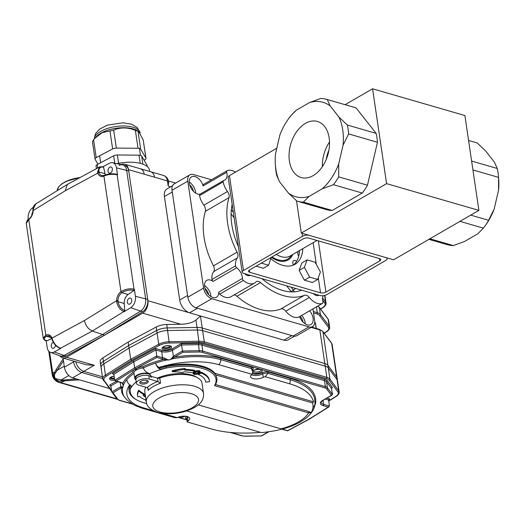 <?xml version="1.0" encoding="UTF-8"?>
<svg xmlns="http://www.w3.org/2000/svg" width="525" height="525" viewBox="0 0 525 525"><rect width="100%" height="100%" fill="white"/><g stroke="black" fill="none" stroke-linecap="round" stroke-linejoin="round"><path stroke-width="0.79" d="M316.293 328.453L315.538 323.334A3.852 1.641 171.6 0 0 315.387 322.98L314.738 322.12M63.459 360.8L57.31 370.217A0.965 0.794 -146.8 0 1 56.326 369.351L63.177 358.864L64.404 367.205A9.634 5.946 59.9 0 0 72.621 377.836L81.808 372.514L102.683 378.564L81.808 372.514A9.634 5.946 -120.1 0 1 73.592 361.883A9.634 5.946 59.9 0 0 81.808 372.514L83.777 371.378L102.414 376.779L83.777 371.378A9.634 5.946 -120.1 0 1 75.744 361.705A9.634 5.946 -120.1 0 0 83.777 371.378L94.277 365.295L86.376 364.783L62.554 357.879A9.634 6.372 -73.8 0 0 66.511 357.249L94.277 365.295M332.141 344.446A11.563 4.928 171.6 0 0 331.688 343.389A0.965 0.847 -36.9 0 0 331.544 343.042L332.141 344.446L337.109 378.072A11.563 4.928 171.6 0 0 336.656 377.016L327.915 365.361A11.563 4.928 171.6 0 0 324.804 363.543L202.243 328.033A11.563 4.928 171.6 0 0 197.026 327.436L195.937 320.053C192.537 322.645 187.53 324.043 180.922 324.253L142.623 313.156L66.511 357.249M142.623 313.156A9.634 6.372 -73.8 0 0 147.906 300.733L283.953 340.154A11.563 7.133 59.9 0 0 288.225 339.806L294.433 336.21M128.553 169.66A9.634 6.372 -73.8 0 0 124.674 164.207L140.352 168.748A9.634 6.372 106.2 0 1 144.231 174.202L128.553 169.66L147.906 300.733M124.674 164.207A9.634 6.372 -73.8 0 0 121.229 164.568M59.909 355.838A9.634 6.372 -73.8 0 0 62.554 357.879M172.541 185.725L166.95 188.967A11.563 7.133 59.9 0 0 164.417 196.56L172.292 191.999L187.569 295.477L179.701 300.037A11.563 7.133 59.9 0 0 189.558 312.795L197.426 308.234L291.828 335.593L283.953 340.154M328.683 400.903L335.816 396.421A10.598 4.522 171.6 0 0 337.903 391.906A0.965 0.847 -36.9 0 0 338.691 390.817A11.563 4.928 -8.4 0 1 339.15 391.867L337.49 380.658A11.563 4.928 171.6 0 0 337.037 379.608A11.563 4.928 -8.4 0 1 337.49 380.658L337.109 378.072A11.563 4.928 171.6 0 0 336.656 377.016L327.915 365.361A11.563 4.928 171.6 0 0 324.804 363.543L202.243 328.033A11.563 4.928 171.6 0 0 197.026 327.436L167.291 327.941A11.563 4.928 171.6 0 0 156.706 330.461L128.678 345.489L103.438 361.325A11.563 4.928 171.6 0 0 100.708 365.197A11.563 4.928 171.6 0 0 101.161 366.253M195.937 320.053L200.465 315.958L202.624 330.619A11.563 4.928 171.6 0 0 197.407 330.022L167.672 330.527A11.563 4.928 171.6 0 0 157.093 333.047L129.058 348.075L103.819 363.91A11.563 4.928 171.6 0 0 101.089 367.789A11.563 4.928 171.6 0 0 101.548 368.839M180.922 324.253L166.779 324.496A11.563 4.928 171.6 0 0 156.201 327.016L128.166 342.038L102.926 357.873A11.563 4.928 171.6 0 0 100.196 361.751L100.708 365.197A11.563 4.928 171.6 0 1 103.438 361.325L102.926 357.873M100.708 365.197L101.089 367.789A11.563 4.928 -8.4 0 1 103.819 363.91L129.058 348.075L157.093 333.047A11.563 4.928 -8.4 0 1 167.672 330.527L197.407 330.022L197.026 327.436L167.291 327.941A11.563 4.928 171.6 0 0 156.706 330.461L128.678 345.489L128.166 342.038M164.417 196.56L179.701 300.037M116.891 163.636A26.978 11.504 -8.4 0 1 149.5 170.297L149.671 171.445M168.597 182.182L168.19 186.099L167.423 180.922L144.231 174.202M150.524 171.701A9.634 6.372 106.2 0 1 150.642 171.734A9.634 6.372 106.2 0 1 154.527 177.188M337.903 391.906L329.168 380.251A10.598 4.522 171.6 0 0 326.314 378.584L203.752 343.068A10.598 4.522 171.6 0 0 198.968 342.523L169.234 343.028A10.598 4.522 171.6 0 0 159.534 345.345L131.532 360.347L130.712 359.284L128.678 345.489L103.438 361.325L105.472 375.119A0.965 0.623 57.9 0 0 106.326 376.169A10.598 4.522 171.6 0 0 104.245 380.684L111.576 390.462M337.037 379.608L328.296 367.953A11.563 4.928 171.6 0 0 325.192 366.135L202.624 330.619L325.192 366.135A11.563 4.928 -8.4 0 1 328.296 367.953L337.037 379.608L336.656 377.016L331.688 343.389L322.954 331.734L329.956 379.162L338.691 390.817L337.037 379.608M64.26 366.194L57.31 370.217L55.538 372.881C54.167 374.41 54.101 376.3 55.342 378.558L61.103 379.975L61.438 381.065C57.074 382.226 51.45 375.913 54.738 372.107L56.326 369.351M72.621 377.836L79.524 379.837L61.438 381.065M116.865 398.862L60.71 382.594A9.634 6.372 106.2 0 1 59.076 382.443A9.634 9.634 0 0 1 52.224 374.601A9.634 4.108 -8.4 0 1 52.69 372.973A9.634 8.964 -112.9 0 0 60.71 382.594L64.339 381.058A0.965 0.676 -94.6 0 1 63.761 380.008L76.565 378.978M55.538 372.881A0.965 0.742 -153 0 1 54.738 372.107L52.69 372.973L49.58 351.908M68.808 375.513L61.103 379.975M63.177 358.864L63.053 358.024M64.404 367.205L73.592 361.883L73.467 361.042L73.592 361.883L74.517 361.344M79.524 379.837L109.417 388.5M105.433 174.884A7.711 5.099 106.2 0 1 105.059 173.709L103.589 167.232L102.834 166.819L103.268 167.153C100.137 166.701 98.667 168.289 98.871 171.911L99.061 172.758A7.711 5.099 -73.8 0 0 101.797 175.639L104.193 175.376A0.965 0.623 -114.8 0 1 104.232 175.357A0.965 0.623 -114.8 0 0 104.199 175.37A0.965 0.623 -114.8 0 0 104.193 175.376L104.199 175.37M116.78 174.385L117.127 174.799C112.639 173.887 108.235 174.3 103.911 176.046L103.904 176.046A8.669 5.736 106.2 0 1 97.762 173.125L97.525 172.056A0.965 0.545 -6.7 0 1 98.871 171.911L105.059 173.709M97.525 172.056L99.442 167.022L99.96 166.792M102.808 166.668A0.965 0.663 103 0 1 102.841 166.674L99.442 167.029L67.318 184.446L65.29 190.726L97.762 173.125A0.965 0.538 -19.9 0 1 99.061 172.758M134.393 289.216L133.573 290.338C129.478 289.636 125.567 290.41 121.853 292.674L121.853 292.681A7.711 5.099 -73.8 0 0 117.954 300.7L118.033 301.711C119.011 306.049 121.137 308.949 124.418 310.413L124.747 310.531L124.228 311.686L130.692 307.696A8.932 5.906 -73.8 0 0 135.43 296.277L134.393 289.216L134.013 289.124A0.965 0.61 103.7 0 1 133.573 290.338M124.228 311.686L123.861 311.555C120.238 309.967 117.856 306.757 116.701 301.921L116.596 300.674A8.669 5.736 106.2 0 1 120.973 291.651L120.98 291.644C125.193 289.15 129.537 288.31 134.013 289.124L117.127 174.799A0.965 0.604 -75.8 0 0 116.753 174.254C112.409 173.381 108.222 173.755 104.193 175.376A0.965 0.623 -114.8 0 0 103.904 176.046A0.965 0.623 -114.8 0 1 104.193 175.376M124.418 310.413A0.965 0.617 -70.4 0 1 123.861 311.555L92.308 331.019C88.2 329.116 85.582 325.612 84.453 320.499L116.596 300.674L117.954 300.7M116.701 301.921L118.033 301.711L124.228 303.502A7.711 5.099 106.2 0 1 128.1 294.486L133.914 290.423M46.134 340.777A0.965 0.669 -71.8 0 0 46.161 340.784C45.137 340.764 44.146 339.878 43.181 338.12L45.846 335.18A8.669 5.736 106.2 0 1 51.988 338.1L52.349 339.209C54.042 343.724 56.739 346.756 60.428 348.305L60.04 348.016L60.795 348.429L54.265 351.973L64.063 355.432L102.48 334.596L140.516 311.135A9.634 6.372 -73.8 0 0 145.635 298.817L126.663 170.369A9.634 6.372 -73.8 0 0 122.502 164.843L112.606 162.711A8.932 5.906 -73.8 0 0 109.364 163.275L103.018 166.714M52.349 339.209A0.965 0.374 161.8 0 0 52.106 339.59A0.965 0.374 161.8 0 0 52.106 339.603M84.453 320.499L51.988 338.1A0.965 0.538 160.1 0 0 51.778 338.632L52.106 339.59C53.714 343.875 56.359 346.795 60.034 348.351A0.965 0.61 109.2 0 1 60.021 348.344M46.495 340.896L46.167 340.784A0.965 0.669 -71.8 0 0 46.541 340.764L46.121 340.358L46.85 340.863L51.758 338.586M67.318 184.446L35.667 203.969L33.167 209.337L33.154 210.551A8.669 5.736 106.2 0 1 28.77 219.575L26.25 223.46L43.181 338.126M65.29 190.726L32.885 210.728C32.622 214.377 31.297 217.133 28.914 218.984A0.965 0.558 -125 0 1 28.908 218.991A0.965 0.558 -125 0 1 28.914 218.991L28.914 218.984A0.965 0.558 -125 0 1 29.288 218.945M33.167 209.337A0.965 0.433 -178.2 0 0 32.911 209.619L32.885 210.728M124.747 310.531L124.228 303.502M131.709 299.86A3.183 2.107 -73.8 0 0 130.43 298.056A3.183 2.107 -73.8 0 0 127.529 300.53A3.183 2.107 -73.8 0 0 128.664 304.165A3.183 2.107 -73.8 0 0 130.928 303.05A3.183 2.107 -73.8 0 0 131.709 299.86M117.508 174.891L116.465 167.829A8.932 5.906 -73.8 0 0 112.606 162.711M112.357 168.787A3.183 2.107 -73.8 0 0 111.077 166.989A3.183 2.107 -73.8 0 0 108.17 169.457A3.183 2.107 -73.8 0 0 109.305 173.099A3.183 2.107 -73.8 0 0 111.569 171.977A3.183 2.107 -73.8 0 0 112.357 168.787M33.265 207.349L32.937 207.552A8.932 5.906 -73.8 0 0 28.199 218.971L28.271 219.476M32.753 212.126A3.183 2.107 -73.8 0 0 31.887 215.125M46.187 340.791L47.165 347.419A8.932 5.906 -73.8 0 0 50.498 352.387A8.932 5.906 -73.8 0 0 54.265 351.973M53.294 342.228A3.183 2.107 -73.8 0 0 51.266 345.365A3.183 2.107 -73.8 0 0 52.553 348.259A3.183 2.107 -73.8 0 0 55.571 345.306M50.498 352.387L60.001 355.871A9.634 6.372 -73.8 0 0 64.063 355.432L102.48 334.596L140.516 311.135A9.634 6.372 -73.8 0 0 145.635 298.817L126.663 170.369A9.634 6.372 -73.8 0 0 122.784 164.916A9.634 6.372 -73.8 0 0 119.004 165.454M60.395 348.482L60.034 348.357A0.965 0.61 109.2 0 0 60.428 348.305L92.308 331.019L104.567 335.199L142.597 311.738A9.634 6.372 -73.8 0 0 147.715 299.421L128.75 170.973A9.634 6.372 -73.8 0 0 124.871 165.519L122.784 164.916M66.143 356.029L64.063 355.432A9.634 6.372 -73.8 0 1 60.277 355.963L62.363 356.567A9.634 6.372 -73.8 0 0 66.143 356.029L104.567 335.199M96.443 168.65L96.049 165.992A3.852 1.641 -8.4 0 1 97.237 164.542L113.649 155.82A3.852 1.641 -8.4 0 1 117.364 154.987L139.033 155.17A3.852 1.641 -8.4 0 1 141.665 156.056L146.921 164.968A3.852 1.641 -8.4 0 1 147.02 165.237L147.217 166.556M143.259 140.142L146.002 158.34A3.852 1.641 171.6 0 0 145.904 158.071L143.259 140.142L138.653 131.427L137.996 131.23L140.648 149.159A3.852 1.641 171.6 0 0 138.016 148.273L135.371 130.344L137.996 131.23M144.093 160.171L144.815 159.79A3.852 1.641 171.6 0 0 146.002 158.34M92.479 141.435L94.802 138.338L102.145 132.661L113.695 130.161C120.448 127.155 127.673 127.221 135.371 130.344M93.568 139.716L96.213 157.644A3.852 1.641 171.6 0 0 95.032 159.095A3.852 1.641 171.6 0 0 95.13 159.364L97.958 164.154M113.695 130.161L116.347 148.089A3.852 1.641 171.6 0 0 112.626 148.923L109.981 130.994M140.648 149.159L145.904 158.071M116.347 148.089L138.016 148.273M96.213 157.644L112.626 148.923M138.587 131.388L136.959 130.443A23.126 9.857 171.6 0 0 116.018 128.271A23.126 9.857 171.6 0 0 96.607 136.402L95.005 138.114M148.221 390.337L148.273 389.058L147.144 387.594A30.837 13.145 -8.4 0 1 157.644 381.511L160.525 383.211A28.908 12.324 171.6 0 0 148.221 390.337L147.886 388.073M158.058 381.701L157.539 378.177A1.929 0.82 171.6 0 0 159.757 378.039L160.525 383.211M157.644 381.511L149.303 379.096A7.711 3.288 171.6 0 0 140.812 379.523A7.711 3.288 171.6 0 0 136.428 383.263A7.711 3.288 171.6 0 0 138.803 385.179L147.144 387.594M141.1 383.847A4.338 1.851 -8.4 0 1 140.142 381.833A4.338 1.851 -8.4 0 1 143.784 380.31A4.338 1.851 -8.4 0 1 147.709 380.717A4.338 1.851 -8.4 0 1 146.764 383.257A4.338 1.851 -8.4 0 1 141.1 383.847M157.539 378.177L148.792 375.644A7.711 3.288 171.6 0 0 140.3 376.077A7.711 3.288 171.6 0 0 135.916 379.811L135.66 378.085A7.711 3.288 171.6 0 1 142.807 373.708A7.711 3.288 171.6 0 1 150.911 375.834L150.977 376.281M145.852 387.22A28.908 12.324 171.6 0 0 144.795 391.558L146.317 401.907A28.908 12.324 -8.4 0 1 161.287 388.388A28.908 12.324 -8.4 0 1 203.516 393.461L201.987 383.112A28.908 12.324 171.6 0 0 159.757 378.039M140.634 381.419A3.373 1.437 171.6 0 0 140.588 381.767A3.373 1.437 171.6 0 0 141.625 382.607A3.373 1.437 171.6 0 0 145.346 382.417A3.373 1.437 171.6 0 0 147.263 380.783A3.373 1.437 171.6 0 0 147.118 380.461M313.556 401.842L312.605 402.957L215.526 374.83L214.896 373.249L313.556 401.842A78.507 33.469 171.6 0 0 289.642 383.808L265.217 376.727L267.894 373.334A3.852 1.641 171.6 0 0 262.723 373.925A7.711 3.288 -8.4 0 1 251.416 374.745M198.279 404.873L281.006 428.846A42.4 18.073 171.6 0 0 308.562 412.88L214.541 385.632A43.358 18.487 171.6 0 0 166.379 368.005L160.191 369.252A102.546 63.276 -120.1 0 1 159.39 368.202L166.103 366.752A44.323 18.893 -8.4 0 1 215.526 374.83A44.323 18.893 171.6 0 1 215.486 384.51L309.094 411.633L311.108 412.65L308.562 412.88L309.094 411.633M135.909 379.765A8.669 3.695 -8.4 0 1 134.708 378.23A8.669 3.695 -8.4 0 1 139.965 373.925A8.669 3.695 -8.4 0 1 149.684 373.702A52.999 22.595 171.6 0 1 166.379 368.005L166.103 366.752M214.541 385.632A275.999 203.615 121.6 0 0 215.486 384.51M136.572 399.814L135.634 399.269A44.323 18.893 -8.4 0 1 129.157 391.223A44.323 18.893 -8.4 0 1 129.294 388.08L130.377 388.867A43.358 18.487 171.6 0 0 136.572 399.814A43.358 18.487 171.6 0 0 146.692 403.495M133.993 373.36A58.78 25.056 171.6 0 0 126.774 379.772C127.431 382.692 128.947 384.759 131.316 385.98L130.377 388.867A52.999 22.595 171.6 0 1 136.224 381.885M129.294 388.08L130.522 384.923M281.006 428.846L283.224 428.8M311.108 412.65A45.596 19.438 171.6 0 0 312.998 407.328A5.782 5.211 3.6 0 0 314.967 403.718C314.967 406.33 313.628 411.502 307.046 417.29C300.989 422.297 292.904 426.188 282.798 428.971L282.844 428.958M186.657 410.944L261.424 432.607A77.392 32.99 171.6 0 0 271.602 431.307A45.596 19.438 171.6 0 0 282.325 429.05M214.896 373.249A44.323 18.893 171.6 0 0 159.272 367.395L159.147 367.362C157.356 366.706 156.188 365.262 155.643 363.044C156.299 365.964 157.815 368.032 160.191 369.252M149.684 373.702L149.185 373.505C146.396 372.501 144.421 370.657 143.273 367.986L142.826 366.732A59.745 25.469 -8.4 0 1 164.023 359.31A0.965 0.446 -84.2 0 0 164.332 358.024L168.171 360.058L170.973 359.487L171.111 359.067A0.965 0.413 171.6 0 0 170.914 359.12L173.375 356.285A4.541 3.006 106.2 0 1 173.657 356.101L182.464 351.002L181.571 344.964L172.482 350.227A7.711 3.288 -8.4 0 1 161.68 351.665L155.846 349.972L133.744 361.817L113.853 374.299L112.409 373.623L132.923 360.754L133.744 361.817L134.636 367.854L156.739 356.009L155.715 348.534L162.212 350.418A6.746 2.874 171.6 0 0 171.662 349.164L181.132 343.678L181.571 344.964L198.43 344.676A7.711 3.288 171.6 0 1 201.915 345.069L324.476 380.586A7.711 3.288 171.6 0 1 326.55 381.8L331.505 388.408L332.45 387.529L331.544 388.047M252.827 371.831L252.479 369.462A3.852 1.641 171.6 0 0 251.291 368.524L252.827 371.831L251.967 374.299L218.61 364.632A54.922 23.415 171.6 0 0 159.147 367.362M162.041 358.942L156.87 357.44L156.739 356.009L162.573 357.696A0.965 0.637 -73.8 0 1 162.041 358.942A8.669 3.695 -8.4 0 0 164.023 359.31L168.171 360.058M111.95 392.313L112.993 392.785L117.79 399.184A0.965 0.847 -36.9 0 1 116.891 398.902L111.792 391.945L120.599 386.84A4.541 3.006 106.2 0 1 120.888 386.695A0.965 0.63 65.8 0 0 121.57 387.758L122.883 387.345L123.231 385.613A0.965 0.413 171.6 0 0 123.218 385.704L122.482 383.197M162.494 413.378L177.174 417.631L175.081 417.736L142.229 408.22A3.852 2.553 -73.8 0 0 143.811 407.964L153.418 410.753M312.998 407.328A77.392 32.99 171.6 0 0 312.605 402.957M177.174 417.631A7.711 3.288 -8.4 0 1 185.069 416.2A7.711 3.288 -8.4 0 1 189.65 418.484A7.711 3.288 -8.4 0 1 187.996 420.958L187.484 417.513A3.852 1.641 171.6 0 0 186.657 418.747L187.176 421.942L211.601 429.017A78.507 33.469 171.6 0 0 260.4 432.311M326.891 398.14L329.739 398.967L328.552 400.017L325.29 399.072M111.792 391.945L110.9 385.908L109.699 385.061L116.32 381.229M282.135 429.096A8.669 3.695 -8.4 0 1 282.397 429.168L287.569 430.671L308.982 419.193L328.25 407.105L323.078 405.602A8.669 3.695 -8.4 0 1 322.737 400.372L331.446 395.325L326.648 388.927A6.746 2.874 171.6 0 0 324.837 387.863L202.276 352.354A6.746 2.874 171.6 0 0 199.231 352.006L182.91 352.282L171.111 359.067A58.78 25.056 171.6 0 1 220.723 359.664A3.852 2.553 106.2 0 1 218.61 364.632M174.182 357.282A0.965 0.551 -125.5 0 1 173.375 356.285L172.482 350.227A0.965 0.597 -120.1 0 0 171.662 349.164M221.255 358.417L251.823 367.277A0.965 0.637 106.2 0 0 251.291 368.524L220.723 359.664A0.965 0.637 106.2 0 1 221.255 358.417A59.745 25.469 -8.4 0 0 174.477 357.164A0.965 0.597 -120.1 0 1 173.657 356.101M182.91 352.282L182.464 351.002L199.323 350.713A7.711 3.288 -8.4 0 1 202.801 351.107L325.369 386.623A7.711 3.288 -8.4 0 1 327.436 387.837L332.391 394.446L331.505 388.408M331.446 395.325L332.391 394.446M328.25 407.105L329.438 406.055L328.552 400.017M309.547 418.537L309.323 419.173L287.556 430.841L282.004 429.233A0.965 0.637 106.2 0 0 282.397 429.168M121.57 387.758L112.993 392.785M230.902 432.495L242.163 435.763A6.746 2.874 171.6 0 0 245.208 436.111L261.66 435.927L268.964 431.701M120.245 382.364L120.888 386.695L122.824 386.977L122.883 387.345M120.599 386.84A0.965 0.597 59.9 0 0 121.419 387.903A59.745 25.469 -8.4 0 0 124.957 397.504M168.118 359.691A0.965 0.413 -8.4 0 0 167.915 359.723A58.78 25.056 171.6 0 0 155.643 363.044A58.78 25.056 171.6 0 0 143.273 367.986A8.669 3.695 171.6 0 0 136.966 369.613L135.667 370.368A0.965 0.663 55.2 0 0 134.774 369.344L116.189 381.006L121.36 382.508A8.669 3.695 -8.4 0 1 122.876 383.152A0.965 0.781 121.8 0 1 122.24 383.106L123.165 385.357M136.277 369.981L135.457 368.917L134.774 369.344A9.634 4.108 -8.4 0 0 132.897 372.488A59.745 25.469 -8.4 0 0 122.876 383.152L123.231 385.613A58.78 25.056 171.6 0 1 126.774 379.772M116.189 381.006L114.745 380.336L113.853 374.299M136.966 369.613A0.965 0.518 64 0 0 136.218 368.511L135.457 368.917L134.636 367.854L114.745 380.336M170.179 346.113A3.852 1.641 -8.4 0 1 163.925 347.557A3.852 1.641 -8.4 0 1 163.091 347.156M114.404 378.053A3.852 1.641 -8.4 0 1 111.431 377.967A3.852 1.641 -8.4 0 1 110.604 377.567M151.167 377.56A7.711 3.288 171.6 0 0 148.792 375.644A7.711 3.288 171.6 0 0 140.3 376.077A7.711 3.288 171.6 0 0 135.916 379.811L136.428 383.263M146.134 400.66L146.265 401.54M146.009 399.801L145.812 400.28M199.388 371.746L196.744 373.275L193.876 373.308M196.271 371.674L193.213 373.813L194.093 374.469L197.157 374.22L199.762 372.717L200.176 372.1L199.303 371.451L196.271 371.674L196.14 370.808L193.095 372.973M199.782 372.166L199.474 372.632L199.027 371.608L196.514 371.779L193.915 373.282L194.362 374.312L196.868 374.141L199.474 372.632L199.343 371.772M193.607 373.748L193.915 373.282M196.868 374.141L196.744 373.275M193.594 373.223L193.469 372.356M200.051 371.273L199.172 370.584L196.14 370.808M172.298 371.674A44.966 19.169 171.6 0 1 182.982 372.612L183.507 371.871A32.76 13.965 171.6 0 1 192.531 372.809L194.795 371.201A36.619 15.612 171.6 0 0 184.715 370.151L185.273 369.357A29.597 12.613 171.6 0 0 172.298 371.674L172.167 370.814A29.597 12.613 171.6 0 1 185.141 368.498L185.273 369.357M194.795 371.201L194.67 370.342A36.619 15.612 171.6 0 0 185.259 369.311M201.226 373.065A36.619 15.612 171.6 0 1 209.488 381.124A36.619 15.612 171.6 0 1 209.541 381.662L205.721 382.167A32.76 13.965 171.6 0 0 205.675 381.688A32.76 13.965 171.6 0 0 198.279 374.476L201.226 373.065L201.095 372.205L198.463 373.465M198.279 374.476L198.155 373.642M209.488 381.124L209.357 380.264A36.619 15.612 171.6 0 0 201.095 372.205M205.721 382.167L205.597 381.308A32.76 13.965 171.6 0 0 205.597 381.255M145.97 399.558L145.3 399.879A36.619 15.612 171.6 0 1 139.519 396.336L137.878 396.815A29.597 12.613 171.6 0 1 137.616 395.778A29.597 12.613 171.6 0 1 138.889 391.027A44.966 19.169 171.6 0 0 144.605 394.846L143.069 395.299A32.76 13.965 171.6 0 0 145.622 397.195M144.605 394.846L144.48 393.986A44.966 19.169 171.6 0 1 138.764 390.167A29.597 12.613 171.6 0 0 137.491 394.912L137.616 395.778M143.706 395.108A32.76 13.965 171.6 0 0 145.497 396.336M138.889 391.027L138.764 390.167M265.217 376.727A3.852 1.641 171.6 0 0 263.228 377.37A7.711 3.288 -8.4 0 1 255.235 378.932A7.711 3.288 -8.4 0 1 250.51 376.642A7.711 3.288 -8.4 0 1 251.967 374.299M159.272 367.395L159.39 368.202M187.996 420.958A3.852 1.641 171.6 0 0 187.176 421.942M129.905 385.087A44.323 18.893 171.6 0 0 129.032 390.364L129.157 391.223M198.968 342.523L197.407 330.022A11.563 4.928 -8.4 0 1 202.624 330.619L204.284 341.827L326.845 377.344A11.563 4.928 -8.4 0 1 329.956 379.162A0.965 0.847 -36.9 0 1 329.168 380.251M223.184 181.88L199.559 195.562A1.929 1.188 -120.1 0 1 199.966 194.211L223.591 180.528A1.929 1.188 59.9 0 0 223.184 181.88A15.415 9.516 59.9 0 0 227.482 191.5A5.782 3.57 -120.1 0 1 229.018 197.643A65.527 40.432 59.9 0 0 237.07 252.177A5.782 3.57 -120.1 0 1 237.293 257.946A15.415 9.516 59.9 0 0 235.581 265.821A1.929 1.188 59.9 0 0 236.696 267.763L213.071 281.446A1.929 1.188 -120.1 0 1 211.956 279.503L235.581 265.821M235.482 172.134A15.415 9.516 59.9 0 0 227.174 170.684A1.929 1.188 59.9 0 0 227.082 170.73A1.929 1.188 59.9 0 0 226.715 172.266A9.732 6.005 59.9 0 1 224.864 180.029A9.732 6.005 59.9 0 1 223.801 180.442A1.929 1.188 59.9 0 0 223.591 180.528M218.774 292.123L242.393 278.434A1.929 1.188 59.9 0 0 243.383 280.435L219.758 294.118A1.929 1.188 -120.1 0 1 218.774 292.123A9.732 6.005 -120.1 0 1 216.53 297.189A9.732 6.005 -120.1 0 1 206.45 291.775A9.732 6.005 -120.1 0 1 206.771 280.343A9.732 6.005 -120.1 0 1 213.071 281.446M243.383 280.435A15.415 9.516 59.9 0 0 254.5 283.087A15.415 9.516 59.9 0 0 255.872 281.997A5.782 3.57 -120.1 0 1 256.384 281.584A5.782 3.57 -120.1 0 1 260.544 282.568A65.527 40.432 59.9 0 0 304.441 295.293A5.782 3.57 -120.1 0 1 309.356 297.491A15.415 9.516 59.9 0 0 322.481 303.358A1.929 1.188 59.9 0 0 322.573 303.312A1.929 1.188 59.9 0 0 322.941 301.777A9.732 6.005 -120.1 0 1 323.229 295.687M299.04 316.942A1.929 1.188 -120.1 0 1 298.955 316.995A1.929 1.188 -120.1 0 1 298.863 317.041L322.481 303.358M210.893 296.54A9.732 6.005 59.9 0 0 210.787 295.358A9.732 6.005 59.9 0 0 204.527 285.548M208.622 294.676A6.746 4.161 59.9 0 0 205.019 288.448M195.615 193.069A9.732 6.005 59.9 0 0 195.221 190.509A9.732 6.005 59.9 0 0 189.249 182.077M193.344 191.198A6.746 4.161 59.9 0 0 189.735 184.971M305.294 323.899A9.732 6.005 59.9 0 0 301.75 315.381M303.023 322.028A6.746 4.161 59.9 0 0 300.051 316.365M286.538 266.05A3.852 2.376 -120.1 0 1 287.077 266.09M261.968 278.69A59.745 36.862 59.9 0 0 301.698 290.2M297.983 251.442A31.795 19.622 -120.1 0 1 297.832 252.722A3.852 2.376 -120.1 0 0 298.738 256.108M199.559 195.562A15.415 9.516 59.9 0 0 203.864 205.183A5.782 3.57 -120.1 0 1 205.393 211.326A65.527 40.432 59.9 0 0 213.452 265.867A5.782 3.57 -120.1 0 1 213.675 271.628A15.415 9.516 59.9 0 0 211.956 279.503M234.006 294.965A5.782 3.57 -120.1 0 1 236.926 296.257A65.527 40.432 59.9 0 0 280.822 308.976A5.782 3.57 -120.1 0 1 285.738 311.181A15.415 9.516 59.9 0 0 298.863 317.041M211.483 179.767L193.449 174.543A9.634 5.946 59.9 0 0 189.893 174.825L174.149 183.947A9.634 5.946 59.9 0 0 172.036 190.273L187.825 297.202A9.634 5.946 59.9 0 0 196.042 307.834L293.219 335.993A9.634 5.946 59.9 0 0 296.776 335.705L312.519 326.583A9.634 5.946 59.9 0 0 314.632 320.257L312.952 308.89M189.893 174.825A9.634 5.946 59.9 0 0 187.786 181.151L203.575 288.074A9.634 5.946 59.9 0 0 211.785 298.712L308.963 326.872A9.634 5.946 59.9 0 0 312.519 326.583M219.758 294.118A15.415 9.516 59.9 0 0 230.882 296.769L254.5 283.087M242.393 278.434A9.732 6.005 59.9 0 0 242.281 277.115A9.732 6.005 59.9 0 0 236.696 267.763M232.168 204.468A59.745 36.862 59.9 0 0 238.402 246.658M271.425 257.296A26.499 16.354 59.9 0 0 288.113 259.947A26.499 16.354 59.9 0 0 292.799 254.448M296.632 261.286A4.049 2.5 59.9 0 0 293.711 260.59A4.049 2.5 59.9 0 0 292.825 263.248A4.049 2.5 59.9 0 0 293.416 265.04M244.702 273.689A6.549 4.043 59.9 0 0 250.058 275.415A6.549 4.043 59.9 0 0 250.248 275.297M313.412 293.6A6.549 4.043 59.9 0 0 318.773 295.326A6.549 4.043 59.9 0 0 318.964 295.207M200.071 194.152A9.732 6.005 -120.1 0 1 190.693 187.412A9.732 6.005 -120.1 0 1 191.487 176.866A9.732 6.005 -120.1 0 1 203.096 185.948A1.929 1.188 -120.1 0 1 203.464 184.413A1.929 1.188 -120.1 0 1 203.556 184.367L226.997 170.782M309.619 310.813A9.732 6.005 -120.1 0 1 310.925 324.542A9.732 6.005 -120.1 0 1 299.67 316.582M272.075 256.922A25.535 15.757 59.9 0 0 277.64 259.698A25.535 15.757 59.9 0 0 287.628 259.114A25.535 15.757 59.9 0 0 291.428 255.242M379.713 260.918A3.852 1.641 -8.4 0 0 380.75 259.553A3.852 1.641 -8.4 0 0 379.562 258.595L308.766 238.081A3.852 1.641 171.6 0 0 303.365 238.796L249.559 269.962A3.852 1.641 171.6 0 0 248.522 271.333A3.852 1.641 171.6 0 0 249.71 272.291L320.512 292.806A3.852 1.641 171.6 0 0 325.913 292.09L379.713 260.918L379.365 258.536M302.787 248.666A33.725 20.81 -120.1 0 1 295.017 264.305A33.725 20.81 -120.1 0 1 270.972 258.753M387.109 258.694A4.817 2.054 -8.4 0 0 385.619 257.499L309.271 235.371A4.817 2.054 -8.4 0 0 302.518 236.27L243.462 270.48A4.817 2.054 -8.4 0 0 242.169 272.186A4.817 2.054 -8.4 0 0 243.652 273.387L320.007 295.509A4.817 2.054 -8.4 0 0 326.76 294.617L385.809 260.407A4.817 2.054 -8.4 0 0 387.109 258.694L386.991 257.893M299.506 250.563A33.725 20.81 -120.1 0 1 293.304 265.132M276.806 148.194L229.458 175.626A4.817 2.054 -8.4 0 0 228.165 177.332L242.169 272.186M345.115 104.698L372.573 88.791L464.894 115.539L478.898 210.394L393.606 259.809L301.284 233.061L296.513 200.753M468.576 140.477L477.173 142.971A52.999 35.057 106.2 0 0 476.739 142.839L468.576 140.47M472.927 169.942L498.573 177.371A52.999 35.057 106.2 0 0 497.26 168.479L494.399 162.127L485.592 150.938L477.173 142.971M471.614 161.05L497.26 168.479M459.972 221.36L483.387 228.145A52.999 35.057 106.2 0 0 484.739 226.334A52.999 35.057 106.2 0 0 488.591 220.303L494.169 209.062L498.547 190.227L498.573 177.371M470.728 215.125L488.591 220.303M429.903 238.783L453.324 245.569A52.999 35.057 106.2 0 1 447.241 244.643L428.932 239.341M309.514 102.559L296.323 110.197A49.14 32.504 106.2 0 0 288.192 119.267A49.14 32.504 106.2 0 0 279.877 134.977L275.5 153.812A49.14 32.504 106.2 0 0 275.303 163.761A49.14 32.504 106.2 0 0 279.654 181.912L288.461 193.108A49.14 32.504 106.2 0 0 309.061 196.429L322.245 188.79A49.14 32.504 106.2 0 0 338.691 164.003L343.068 145.176A49.14 32.504 106.2 0 0 338.92 117.068L330.107 105.879A49.14 32.504 106.2 0 0 309.514 102.559L320.729 98.47A52.999 35.057 106.2 0 1 326.812 99.396A52.999 35.057 106.2 0 1 327.246 99.527L356.048 107.874A52.999 35.057 106.2 0 0 355.615 107.743L326.812 99.396M288.192 119.267L289.314 117.705A52.999 35.057 106.2 0 1 290.66 115.894L296.323 110.197M279.654 181.912L276.793 175.56A52.999 35.057 106.2 0 1 275.474 166.668L275.303 163.761M309.061 196.429L303.397 202.125L332.2 210.473A52.999 35.057 106.2 0 1 326.117 209.547L297.314 201.2A52.999 35.057 106.2 0 1 296.874 201.068L288.461 193.108M303.397 202.125A52.999 35.057 106.2 0 1 297.314 201.2M338.691 164.003L338.664 176.859L367.474 185.207A52.999 35.057 106.2 0 1 362.27 193.049L333.46 184.702L322.245 188.79M338.664 176.859A52.999 35.057 106.2 0 1 333.46 184.702M338.92 117.068L347.333 125.035L376.136 133.383A52.999 35.057 106.2 0 1 377.455 142.275L348.646 133.928L343.068 145.176M347.333 125.035A52.999 35.057 106.2 0 1 348.646 133.928M329.162 137.977A29.19 19.307 106.2 0 1 321.937 167.278A29.19 19.307 106.2 0 1 301.16 177.529A29.19 19.307 106.2 0 1 290.738 144.119A29.19 19.307 106.2 0 1 317.408 121.459A29.19 19.307 106.2 0 1 329.162 137.977M372.573 88.791L386.584 183.645L478.898 210.394M386.584 183.645L301.284 233.061M332.2 210.473L362.27 193.049M376.136 133.383L356.048 107.874M367.474 185.207L377.455 142.275M498.652 178.592L498.75 180.285A49.14 32.504 106.2 0 1 498.547 190.227M494.169 209.062A49.14 32.504 106.2 0 1 485.861 224.772L484.739 226.334M453.324 245.569L464.54 241.48L477.73 233.842L483.387 228.145M327.246 99.527L330.107 105.879M326.287 159.292A24.091 15.934 106.2 0 1 328.893 150.301M329.516 142.006A29.19 19.307 -73.8 0 0 322.376 166.635M276.36 254.441A24.091 14.864 59.9 0 0 290.187 255.964L316.962 240.45M271.156 257.453L268.597 265.237L263.347 268.275L256.102 266.175M268.597 265.237L261.345 263.137M317.678 279.457L312.428 282.496L304.421 280.179L299.138 270.395L301.875 262.94L307.118 259.895L315.131 262.218L320.414 271.996L317.678 279.457L309.665 277.134L304.388 267.356L307.118 259.895M299.138 270.395L304.388 267.356M304.421 280.179L309.665 277.134M312.795 326.412L312.952 327.488M315.387 322.98L316.188 328.427M324.102 333.113L326.268 331.754A10.598 4.522 171.6 0 0 328.355 327.233L319.613 315.577A10.598 4.522 171.6 0 0 316.765 313.911L313.556 312.979M331.544 343.042L322.809 331.387A0.965 0.847 -36.9 0 1 322.954 331.734A11.563 4.928 171.6 0 0 319.843 329.917A0.965 0.637 -73.8 0 0 319.456 329.372L311.627 327.101M326.314 378.584A0.965 0.637 -73.8 0 0 326.845 377.344L319.843 329.917L311.128 327.39M320.539 308.969L322.704 307.604A10.598 4.522 171.6 0 0 324.791 303.089L322.632 300.208M313.34 311.522L317.297 312.67A11.563 4.928 -8.4 0 1 320.401 314.488L329.142 326.143A11.563 4.928 -8.4 0 1 329.595 327.2C330.218 329.352 326.543 331.938 326.655 331.708L324.201 333.244M316.437 306.869L317.297 312.67A0.965 0.637 -73.8 0 1 316.765 313.911M169.234 343.028L166.779 324.496M159.534 345.345A0.965 0.564 -118.2 0 1 158.747 344.262L156.201 327.016M324.791 295.391L325.014 296.152A11.563 4.928 171.6 0 0 324.758 295.404M317.855 306.049L319.239 307.237A0.965 0.847 143.1 0 1 319.384 307.591A11.563 4.928 171.6 0 0 317.54 306.233M319.239 307.237L327.981 318.898A0.965 0.847 143.1 0 1 328.125 319.246L319.384 307.591L320.401 314.488A0.965 0.847 -36.9 0 1 319.613 315.577M327.981 318.898L328.578 320.296A11.563 4.928 171.6 0 0 328.125 319.246L329.142 326.143A0.965 0.847 -36.9 0 1 328.355 327.233M320.637 309.1L323.092 307.558A0.965 0.623 -122.1 0 1 322.704 307.604M322.58 298.003L325.579 302A0.965 0.847 143.1 0 1 324.791 303.089M324.608 295.444L325.579 302A11.563 4.928 -8.4 0 1 326.032 303.05C326.655 305.209 322.98 307.788 323.092 307.558M326.268 331.754A0.965 0.623 57.9 0 0 326.655 331.708M170.664 186.815L168.19 186.099M163.544 175.468C166.438 176.525 168.125 178.664 168.61 181.88A3.852 1.641 171.6 0 0 167.423 180.922A9.634 6.372 -73.8 0 0 163.544 175.468L140.352 168.748M61.025 380.067L63.761 380.008M103.189 166.76L102.841 166.674A0.965 0.663 103 0 1 103.268 167.153M120.98 291.644A0.965 0.558 55.1 0 0 121.853 292.674A0.965 0.558 55 0 1 120.973 291.651L103.904 176.046M28.77 219.575A0.965 0.558 -125 0 1 28.914 218.984A0.965 0.558 -125 0 0 28.763 219.581L45.846 335.18A0.965 0.623 65.2 0 0 46.613 336.269L46.607 336.269C43.45 337.988 43.431 339.485 46.541 340.764M51.778 338.632L49.337 335.993A7.711 5.099 -73.8 0 0 46.613 336.269M45.839 335.18A0.965 0.63 65.1 0 0 46.607 336.269L51.306 337.634M128.1 294.486L121.853 292.674M135.43 296.277L147.715 299.421M116.465 167.829L128.75 170.973M130.692 307.696L142.597 311.738M59.509 185.994A23.225 9.896 -8.4 0 1 80.049 177.542M79.59 177.785A23.605 10.067 171.6 0 0 57.251 190.66L58.715 186.756L61.438 184.131L66.452 181.223L80.135 177.489M97.237 164.542L97.735 167.947M114.732 163.17L113.649 155.82M117.364 154.987L118.591 163.288M140.241 163.341L139.033 155.17M141.665 156.056L142.859 164.148M147.151 166.504L146.921 164.968M140.103 133.055L140.083 132.917A23.126 9.857 171.6 0 0 116.668 126.42A23.126 9.857 171.6 0 0 94.283 138.895M149.303 379.096L148.792 375.644M159.935 411.981A23.126 9.857 171.6 0 0 197.984 402.478A23.126 9.857 171.6 0 0 169.129 394.117A23.126 9.857 171.6 0 0 159.935 411.981M122.824 386.977A0.965 0.413 -8.4 0 0 122.784 387.069A58.78 25.056 171.6 0 0 122.555 391.433C122.496 396.053 126.656 400.752 135.023 405.53L142.229 408.22M129.668 384.891A54.922 23.415 171.6 0 0 143.811 407.964M289.642 383.808A5.782 3.826 -73.8 0 0 290.135 379.778L267.894 373.334A0.965 0.637 106.2 0 1 268.426 372.087L290.666 378.532A80.942 34.506 -8.4 0 1 315.748 401.769A49.14 20.948 -8.4 0 1 314.692 405.74M314.967 403.718L314.797 399.643A79.977 34.092 171.6 0 0 290.135 379.778A0.965 0.637 106.2 0 1 290.666 378.532M131.532 360.347L106.326 376.169M111.74 391.598L102.743 378.998A11.563 4.928 -8.4 0 1 105.472 375.119L130.712 359.284L158.747 344.262A11.563 4.928 -8.4 0 1 169.326 341.742L199.06 341.23A11.563 4.928 -8.4 0 1 204.284 341.827A0.965 0.637 -73.8 0 1 203.752 343.068M103.346 380.402A0.965 0.847 -36.9 0 0 104.245 380.684M335.816 396.421A0.965 0.623 57.9 0 0 336.203 396.375C336.092 396.605 339.767 394.026 339.15 391.867M329.739 398.967L328.598 399.683M181.132 343.678L198.529 343.383A8.669 3.695 -8.4 0 1 202.44 343.829L325.001 379.345A8.669 3.695 -8.4 0 1 327.338 380.71L332.45 387.529M327.338 380.71A0.965 0.847 -36.9 0 0 326.55 381.8L327.436 387.837A0.965 0.847 -36.9 0 1 326.648 388.927M325.001 379.345A0.965 0.637 -73.8 0 0 324.476 380.586L325.369 386.623A0.965 0.637 -73.8 0 1 324.837 387.863M202.44 343.829A0.965 0.637 -73.8 0 0 201.915 345.069L202.801 351.107A0.965 0.637 -73.8 0 1 202.276 352.354M198.529 343.383L199.231 352.006M111.037 386.853L109.699 385.061M162.212 350.418A0.965 0.637 -73.8 0 0 161.68 351.665L162.573 357.696A7.711 3.288 171.6 0 0 164.332 358.024M118.092 381.741L110.9 385.908M132.923 360.754L155.715 348.534M113.722 374.003L112.409 373.623M170.973 359.487L170.914 359.12M251.823 367.277A4.817 2.054 -8.4 0 1 252.538 369.836M252.532 373.741A6.746 2.874 171.6 0 0 261.955 372.829A4.817 2.054 -8.4 0 1 268.426 372.087M263.228 377.37L262.723 373.925A0.965 0.538 63 0 0 261.955 372.829M315 402.262A0.965 0.866 -176.4 0 1 315.748 401.769M322.737 400.372A0.965 0.597 59.9 0 0 323.092 400.345L332.01 395.174M323.078 405.602A0.965 0.637 -73.8 0 0 323.603 404.362L329.438 406.055M323.092 400.345C321.372 401.664 320.755 402.367 321.228 402.445A7.711 3.288 171.6 0 0 323.603 404.362L323.019 400.385M186.71 419.108A4.817 2.054 -8.4 0 1 186.611 416.483A6.746 2.874 171.6 0 0 186.697 416.423M188.232 416.929A7.711 3.288 -8.4 0 1 187.484 417.513A0.965 0.643 56.4 0 0 186.611 416.483M261.529 435.829L268.564 431.753M242.163 435.763A0.965 0.637 106.2 0 1 241.769 435.822L245.096 436.209L261.66 435.927M117.79 399.184A6.746 2.874 171.6 0 0 119.602 400.247A0.965 0.637 106.2 0 1 119.208 400.306L132.359 404.119M185.03 416.2A4.817 2.054 -8.4 0 1 178.159 417.211L186.802 419.718M119.602 400.247L131.788 403.777M123.27 386.072L123.218 385.704M121.36 382.508A0.965 0.637 106.2 0 1 120.967 382.574L122.24 383.106M135.667 370.368A8.669 3.695 171.6 0 0 133.947 373.052L134.708 378.23M156.87 357.44L136.218 368.511A9.634 4.108 -8.4 0 1 142.826 366.732M194.362 374.312L194.237 373.446M199.303 371.451L199.172 370.584M252.774 371.464A4.817 2.054 -8.4 0 1 255.938 369.436A4.817 2.054 -8.4 0 1 260.781 369.305A4.817 2.054 -8.4 0 1 259.921 372.697A4.817 2.054 -8.4 0 1 252.873 372.277M332.187 393.041A4.817 2.054 -8.4 0 1 332.397 394.485M163.518 349.657A4.817 2.054 -8.4 0 1 165.434 345.936A4.817 2.054 -8.4 0 1 171.445 347.681A4.817 2.054 -8.4 0 1 163.518 349.657M114.719 380.185A4.817 2.054 -8.4 0 1 111.031 380.067A4.817 2.054 -8.4 0 1 109.837 377.98A4.817 2.054 -8.4 0 1 114.122 376.123M157.375 378.131A26.978 11.504 -8.4 0 1 196.757 377.331M114.135 376.215L112.101 376.714L110.368 377.869A3.852 1.641 171.6 0 0 111.562 378.827A3.852 1.641 171.6 0 0 114.535 378.912M164.049 348.416A3.852 1.641 171.6 0 0 168.282 348.206A3.852 1.641 171.6 0 0 170.487 346.342L169.66 345.916C169.227 345.22 163.177 346.198 162.986 347.268L162.862 347.478A3.852 1.641 171.6 0 0 164.049 348.416M253.562 370.919A3.852 1.641 171.6 0 0 254.75 371.864A3.852 1.641 171.6 0 0 258.983 371.654A3.852 1.641 171.6 0 0 261.188 369.79L260.387 369.364C251.337 369.528 253.988 371.621 253.562 370.919L253.555 370.906M291.322 291.9A1.929 1.188 59.9 0 0 291.099 291.572L286.689 285.856M291.099 287.129L293.213 289.872A3.852 2.376 -120.1 0 1 294.236 291.854M291.099 291.572L295.66 288.455M231.335 209.764L233.336 212.349M234.143 217.829L231.085 213.878M237.07 252.177L213.452 265.867M229.018 197.643L205.393 211.326M304.441 295.293L280.822 308.976M309.356 297.491L285.738 311.181M260.544 282.568L236.926 296.257M308.963 326.872L293.219 335.993M211.785 298.712L196.042 307.834M203.575 288.074L187.825 297.202M187.786 181.151L172.036 190.273M227.482 191.5L203.864 205.183M237.293 257.946L213.675 271.628M226.715 172.266L203.096 185.948M313.11 242.681L316.319 264.416M318.294 277.777L320.512 292.806M249.388 270.073L249.71 272.291M318.347 240.857L325.913 292.09M302.518 236.27L302.078 233.29M243.462 270.48L229.458 175.626M322.809 331.387L319.456 329.372M325.014 296.152L326.032 303.05M328.578 320.296L329.595 327.2M168.433 180.974L175.665 183.067M168.61 181.88L168.742 182.772M52.224 374.601L48.766 351.179M59.076 382.443L117.259 399.308M28.908 218.991L28.914 218.984C27.661 219.398 26.775 220.881 26.25 223.453M32.911 209.626C32.957 207.145 33.876 205.262 35.661 203.982M99.632 155.827L100.656 162.724M139.519 148.864L140.47 155.341M92.413 141.382L95.032 159.095M140.083 132.917L137.294 127.555L131.657 124.228L123.158 122.797L107.553 125.107L99.73 129.032L95.432 133.757L94.251 138.935M146.317 401.907C146.587 406.265 150.334 409.749 157.559 412.361C165.716 414.507 174.805 414.218 184.833 411.508C201.259 406.101 203.969 399.702 203.516 393.461M336.203 396.375L328.709 401.08M328.965 406.849L309.35 419.16M241.769 435.822L229.989 432.41M186.828 419.902L177.896 417.316M116.891 398.902L119.208 400.306M120.967 382.574L115.415 380.966M145.937 401.12L145.806 400.26M193.22 373.813L193.088 372.953M200.176 372.1L200.051 371.241M101.089 367.789L102.743 378.998M298.955 316.995L322.573 303.312M203.464 184.413L227.082 170.73M287.628 259.114L283.848 261.306"/></g></svg>
